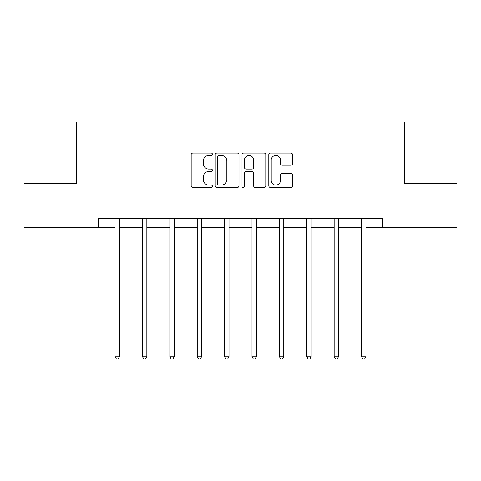 <?xml version="1.0" encoding="UTF-8"?>
<svg xmlns="http://www.w3.org/2000/svg" width="481" height="481" viewBox="0 0 481 481"><rect width="100%" height="100%" fill="white"/><g stroke="black" fill="none" stroke-linecap="round" stroke-linejoin="round"><path stroke-width="0.72" d="M212.416 154.239A1.209 1.209 0 0 0 211.207 153.03L192.899 153.03A1.726 1.726 0 0 0 191.173 154.756L191.173 185.774A1.726 1.726 0 0 0 192.899 187.494L211.207 187.494A1.209 1.209 0 0 0 212.416 186.291A1.209 1.209 0 0 0 211.207 185.083L208.838 185.083A5.513 5.513 0 0 1 203.325 179.569L203.325 176.984A5.513 5.513 0 0 1 208.838 171.47L211.207 171.47A1.209 1.209 0 0 0 212.416 170.262A1.209 1.209 0 0 0 211.207 169.059L208.838 169.059A5.513 5.513 0 0 1 203.325 163.546L203.325 160.961A5.513 5.513 0 0 1 208.838 155.447L211.207 155.447A1.209 1.209 0 0 0 212.416 154.239M290.861 165.181A1.726 1.726 0 0 0 292.58 163.456L292.58 154.756A1.726 1.726 0 0 0 290.861 153.03L270.526 153.03A1.726 1.726 0 0 0 268.801 154.756L268.801 185.774A1.726 1.726 0 0 0 270.526 187.494L290.861 187.494A1.726 1.726 0 0 0 292.58 185.774L292.58 175.258A1.726 1.726 0 0 0 290.861 173.539L282.155 173.539A1.726 1.726 0 0 0 280.435 175.258L280.435 180.471A4.612 4.612 0 0 1 275.823 185.083A4.612 4.612 0 0 1 271.212 180.471L271.212 160.053A4.612 4.612 0 0 1 275.823 155.447A4.612 4.612 0 0 1 280.435 160.053L280.435 163.456A1.726 1.726 0 0 0 282.155 165.181L290.861 165.181M98.659 227.315L24.05 227.315L24.05 183.429L76.365 183.429L76.365 121.988L404.635 121.988L404.635 183.429L456.95 183.429L456.95 227.315L382.341 227.315L382.341 218.536L98.659 218.536L98.659 227.315L115.073 227.315M238.991 154.756A1.726 1.726 0 0 0 237.271 153.03L216.937 153.03A1.726 1.726 0 0 0 215.211 154.756L215.211 185.774A1.726 1.726 0 0 0 216.937 187.494L237.271 187.494A1.726 1.726 0 0 0 238.991 185.774L238.991 154.756M243.729 153.03L264.063 153.03A1.726 1.726 0 0 1 265.789 154.756L265.789 185.774A1.726 1.726 0 0 1 264.063 187.494L255.363 187.494A1.726 1.726 0 0 1 253.637 185.774L253.637 173.19A1.726 1.726 0 0 0 251.918 171.47L246.146 171.47A1.726 1.726 0 0 0 244.42 173.19L244.42 186.291A1.209 1.209 0 0 1 243.212 187.494A1.209 1.209 0 0 1 242.009 186.291L242.009 154.756A1.726 1.726 0 0 1 243.729 153.03M119.462 227.315L142.454 227.315M146.843 227.315L169.841 227.315M174.23 227.315L197.228 227.315M201.617 227.315L224.615 227.315M229.004 227.315L251.996 227.315M256.385 227.315L279.383 227.315M283.772 227.315L306.77 227.315M311.159 227.315L334.157 227.315M338.546 227.315L361.538 227.315M365.927 227.315L382.341 227.315M218.831 155.447A1.209 1.209 0 0 0 217.628 156.65L217.628 183.874A1.209 1.209 0 0 0 218.831 185.083L221.332 185.083A5.513 5.513 0 0 0 226.846 179.569L226.846 160.961A5.513 5.513 0 0 0 221.332 155.447L218.831 155.447M253.637 160.143A4.612 4.612 0 0 0 249.032 155.531A4.612 4.612 0 0 0 244.42 160.143L244.42 167.334A1.726 1.726 0 0 0 246.146 169.059L251.918 169.059A1.726 1.726 0 0 0 253.637 167.334L253.637 160.143M119.691 218.536L119.589 218.795A1.756 1.756 0 0 0 119.462 219.45L119.462 356.728L115.073 356.728L115.073 219.45A1.756 1.756 0 0 0 114.947 218.795L114.839 218.536M119.462 356.728L118.146 359.012L116.39 359.012L115.073 356.728M147.078 218.536L146.97 218.795A1.756 1.756 0 0 0 146.843 219.45L146.843 356.728L142.454 356.728L142.454 219.45A1.756 1.756 0 0 0 142.328 218.795L142.226 218.536M146.843 356.728L145.527 359.012L143.771 359.012L142.454 356.728M174.459 218.536L174.356 218.795A1.756 1.756 0 0 0 174.23 219.45L174.23 356.728L169.841 356.728L169.841 219.45A1.756 1.756 0 0 0 169.715 218.795L169.613 218.536M174.23 356.728L172.913 359.012L171.158 359.012L169.841 356.728M201.846 218.536L201.743 218.795A1.756 1.756 0 0 0 201.617 219.45L201.617 356.728L197.228 356.728L197.228 219.45A1.756 1.756 0 0 0 197.102 218.795L197 218.536M201.617 356.728L200.3 359.012L198.545 359.012L197.228 356.728M229.233 218.536L229.13 218.795A1.756 1.756 0 0 0 229.004 219.45L229.004 356.728L224.615 356.728L224.615 219.45A1.756 1.756 0 0 0 224.489 218.795L224.38 218.536M229.004 356.728L227.687 359.012L225.932 359.012L224.615 356.728M256.62 218.536L256.511 218.795A1.756 1.756 0 0 0 256.385 219.45L256.385 356.728L251.996 356.728L251.996 219.45A1.756 1.756 0 0 0 251.87 218.795L251.767 218.536M256.385 356.728L255.068 359.012L253.313 359.012L251.996 356.728M284 218.536L283.898 218.795A1.756 1.756 0 0 0 283.772 219.45L283.772 356.728L279.383 356.728L279.383 219.45A1.756 1.756 0 0 0 279.257 218.795L279.154 218.536M283.772 356.728L282.455 359.012L280.7 359.012L279.383 356.728M311.387 218.536L311.285 218.795A1.756 1.756 0 0 0 311.159 219.45L311.159 356.728L306.77 356.728L306.77 219.45A1.756 1.756 0 0 0 306.644 218.795L306.541 218.536M311.159 356.728L309.842 359.012L308.087 359.012L306.77 356.728M338.774 218.536L338.672 218.795A1.756 1.756 0 0 0 338.546 219.45L338.546 356.728L334.157 356.728L334.157 219.45A1.756 1.756 0 0 0 334.03 218.795L333.922 218.536M338.546 356.728L337.229 359.012L335.473 359.012L334.157 356.728M366.161 218.536L366.053 218.795A1.756 1.756 0 0 0 365.927 219.45L365.927 356.728L361.538 356.728L361.538 219.45A1.756 1.756 0 0 0 361.411 218.795L361.309 218.536M365.927 356.728L364.61 359.012L362.854 359.012L361.538 356.728"/></g></svg>
